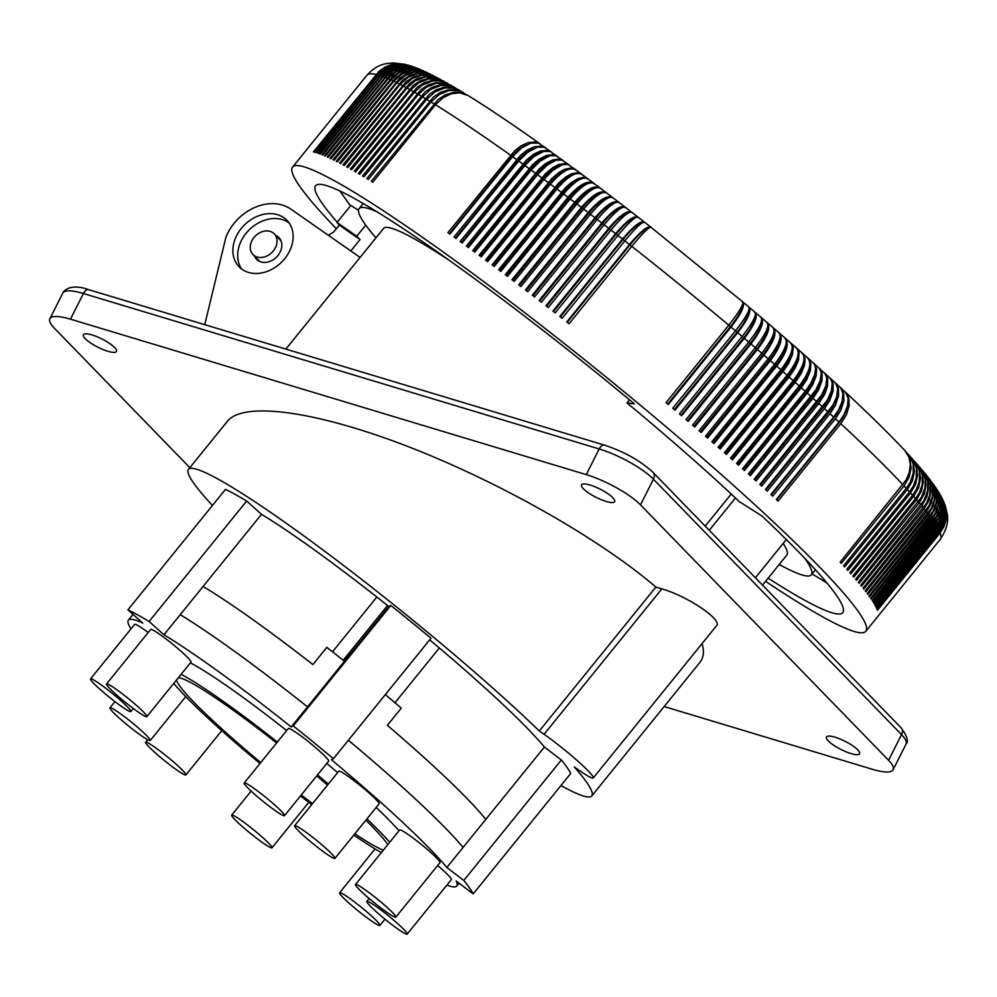 <?xml version="1.0" encoding="UTF-8"?>
<svg xmlns="http://www.w3.org/2000/svg" width="997" height="997" viewBox="0 0 997 997"><rect width="100%" height="100%" fill="white"/><g stroke="black" fill="none" stroke-linecap="round" stroke-linejoin="round"><path stroke-width="1.5" d="M350.819 205.419L337.023 222.456A333.596 30.882 -141 0 0 339.329 225.148L360.017 239.579L356.752 236.214L337.023 222.456M365.725 225.148L356.752 236.214M350.807 250.957L360.017 239.579M339.329 225.148L333.584 232.102L328.325 235.267M768.101 578.185A339.167 31.405 -141 0 0 812.742 604.506A339.167 31.405 -141 0 0 842.764 612.632A339.167 31.405 -141 0 0 761.957 515.997L739.462 501.728A296.533 27.455 -141 0 0 626.976 402.888L634.441 403.885A339.167 31.405 -141 0 0 345.647 193.842A339.167 31.405 -141 0 0 315.613 185.729A339.167 31.405 -141 0 0 337.223 222.206M631.762 246.334L569.05 323.776A368.815 34.147 39 0 0 566.745 321.969L629.456 244.527C640.934 230.93 648.125 225.247 651.041 227.466C649.521 226.344 643.102 232.637 631.762 246.334A368.815 34.147 39 0 1 728.77 325.196C739.762 311.214 744.285 303.375 742.329 301.68C745.631 304.509 741.855 312.971 731 327.066A368.815 34.147 39 0 1 735.474 330.842L672.763 408.272A368.815 34.147 39 0 1 674.981 410.141L737.693 332.699A368.815 34.147 39 0 1 742.142 336.463L679.418 413.905A368.815 34.147 39 0 1 681.624 415.774L744.335 338.332A368.815 34.147 39 0 1 748.747 342.083L686.036 419.525A368.815 34.147 39 0 1 688.204 421.382L750.928 343.94A368.815 34.147 39 0 1 755.29 347.679L692.579 425.121A368.815 34.147 39 0 1 694.735 426.965L757.458 349.523A368.815 34.147 39 0 1 761.783 353.25L699.071 430.692A368.815 34.147 39 0 1 701.215 432.524L763.926 355.094A368.815 34.147 39 0 1 768.213 358.795L705.502 436.237A368.815 34.147 39 0 1 707.608 438.057L770.332 360.627A368.815 34.147 39 0 1 774.569 364.304L711.858 441.746A368.815 34.147 39 0 1 713.952 443.565L776.663 366.123A368.815 34.147 39 0 1 780.863 369.787L718.139 447.229A368.815 34.147 39 0 1 720.208 449.036L782.932 371.594A368.815 34.147 39 0 1 787.069 375.221L724.358 452.663A368.815 34.147 39 0 1 725.38 453.56L788.054 376.205A29.698 13.185 -48.4 0 0 798.198 353.823M567.231 322.343L629.905 244.95A29.698 6.007 -52.1 0 1 650.194 227.204M336.388 228.774A368.815 34.147 39 0 1 292.57 167.072A368.815 34.147 39 0 1 366.834 200.11A368.815 34.147 39 0 1 713.765 467.905A368.815 34.147 39 0 1 865.807 631.288A368.815 34.147 39 0 1 765.559 581.326M667.728 404.034L730.402 326.642A26.682 2.468 -141 0 0 729.418 325.807A26.682 2.468 -141 0 0 728.732 325.234L666.058 402.626A368.815 34.147 39 0 1 668.289 404.508L731 327.066M624.82 240.888C636.186 227.204 642.791 221.072 644.648 222.456C641.395 219.976 634.017 225.521 622.514 239.081L559.803 316.523A368.815 34.147 39 0 1 562.109 318.33L624.82 240.888A368.815 34.147 39 0 1 629.456 244.527M617.891 235.466C629.294 221.82 636.086 215.826 638.279 217.483C634.69 214.741 627.138 220.15 615.598 233.684L552.886 311.126A368.815 34.147 39 0 1 555.179 312.908L617.891 235.466A368.815 34.147 39 0 1 622.514 239.081M610.987 230.095C622.415 216.474 629.394 210.629 631.936 212.56C628.01 209.557 620.271 214.816 608.693 228.325L545.982 305.767A368.815 34.147 39 0 1 548.263 307.537L610.987 230.095A368.815 34.147 39 0 1 615.598 233.684M604.095 224.774C615.56 211.177 622.739 205.482 625.605 207.663C621.355 204.41 613.429 209.532 601.827 223.016L539.115 300.458A368.815 34.147 39 0 1 541.383 302.216L604.095 224.774A368.815 34.147 39 0 1 608.693 228.325M597.24 219.502C608.743 205.93 616.096 200.372 619.311 202.815C614.725 199.313 606.612 204.298 594.985 217.757L532.261 295.199A368.815 34.147 39 0 1 534.529 296.944L597.24 219.502A368.815 34.147 39 0 1 601.827 223.016M590.423 214.268C601.951 200.733 609.491 195.312 613.043 198.029C608.133 194.265 599.833 199.113 588.168 212.548L525.456 289.99A368.815 34.147 39 0 1 527.712 291.71L590.423 214.268A368.815 34.147 39 0 1 594.985 217.757M583.644 209.108C595.209 195.586 602.923 190.315 606.812 193.281C601.565 189.28 593.103 193.979 581.401 207.401L518.689 284.843A368.815 34.147 39 0 1 520.933 286.55L583.644 209.108A368.815 34.147 39 0 1 588.168 212.548M576.902 203.986C588.492 190.502 596.405 185.367 600.618 188.583C595.047 184.345 586.398 188.919 574.671 202.304L511.96 279.746A368.815 34.147 39 0 1 514.19 281.428L576.902 203.986A368.815 34.147 39 0 1 581.401 207.401M570.197 198.939C581.837 185.467 589.925 180.469 594.461 183.947C588.579 179.46 579.755 183.909 567.991 197.281L505.28 274.723A368.815 34.147 39 0 1 507.485 276.381L570.197 198.939A368.815 34.147 39 0 1 574.671 202.304M587.545 178.575L583.731 177.292L577.899 178.6L571.119 182.675L565.149 188.022L498.65 269.751A368.815 34.147 39 0 1 500.843 271.396L563.554 193.954A368.815 34.147 39 0 1 567.991 197.281M581.425 174.014L577.475 172.631L571.493 173.827L565.611 177.092L558.582 183.136L492.069 264.853A368.815 34.147 39 0 1 494.238 266.473L556.962 189.031A368.815 34.147 39 0 1 561.361 192.309M575.356 169.515L571.269 168.032L565.137 169.116L559.167 172.319L552.076 178.313L485.551 260.03A368.815 34.147 39 0 1 487.707 261.625L550.419 184.183A368.815 34.147 39 0 1 554.781 187.411M569.337 165.078L565.125 163.508L558.856 164.493L552.787 167.621L545.633 173.565L479.096 255.269A368.815 34.147 39 0 1 481.227 256.84L543.938 179.398A368.815 34.147 39 0 1 548.263 182.588M563.38 160.716L559.043 159.059L552.625 159.931L545.421 163.695L539.252 168.892L472.703 250.596A368.815 34.147 39 0 1 474.809 252.141L537.533 174.699A368.815 34.147 39 0 1 541.807 177.84M557.485 156.429L553.036 154.685L546.468 155.445L539.153 159.134L532.934 164.306L466.384 245.997A368.815 34.147 39 0 1 468.465 247.518L531.189 170.076A368.815 34.147 39 0 1 535.414 173.154M551.653 152.205L547.091 150.385L540.386 151.046L534.031 153.974L526.703 159.794L460.128 241.486A368.815 34.147 39 0 1 462.197 242.969L524.908 165.527A368.815 34.147 39 0 1 529.095 168.555M545.895 148.067L541.221 146.16L534.367 146.733L526.852 150.273L520.534 155.37L453.959 237.049A368.815 34.147 39 0 1 456.003 238.507L518.714 161.065A368.815 34.147 39 0 1 522.852 164.044M540.2 144.004L535.426 142.023L528.435 142.496L520.808 145.961L514.452 151.033L447.865 232.7A368.815 34.147 39 0 1 449.884 234.133L512.595 156.691A368.815 34.147 39 0 1 516.67 159.607M467.942 95.425L460.078 92.484L453.785 92.347L444.911 95.002L437.97 99.675L371.27 181.28A368.815 34.147 39 0 1 372.766 182.202L435.477 104.76A368.815 34.147 39 0 1 510.589 155.258M463.68 92.796L455.816 89.867L448.164 89.867L440.512 92.31L433.533 96.958L366.834 178.563A368.815 34.147 39 0 1 368.292 179.448L431.003 102.006A368.815 34.147 39 0 1 433.982 103.838M459.517 90.278L451.691 87.362L443.952 87.325L436.25 89.73L429.246 94.366L362.534 175.958A368.815 34.147 39 0 1 363.942 176.805L426.654 99.364A368.815 34.147 39 0 1 429.545 101.121M455.467 87.873L447.69 84.982L439.876 84.895L432.112 87.275L425.083 91.886L358.359 173.478A368.815 34.147 39 0 1 359.73 174.288L422.441 96.846A368.815 34.147 39 0 1 425.245 98.516M451.529 85.568L443.815 82.726L435.938 82.601L428.124 84.944L421.046 89.543L354.334 171.123A368.815 34.147 39 0 1 355.655 171.895L418.366 94.453A368.815 34.147 39 0 1 421.07 96.036M447.703 83.374L440.076 80.583L432.125 80.421L424.261 82.726L417.157 87.312L350.433 168.904A368.815 34.147 39 0 1 351.704 169.627L414.428 92.185A368.815 34.147 39 0 1 417.045 93.693M443.989 81.28L436.474 78.564L428.461 78.364L420.547 80.645L413.419 85.219L346.682 166.798A368.815 34.147 39 0 1 347.916 167.484L410.627 90.042A368.815 34.147 39 0 1 413.144 91.462M440.375 79.299L433.01 76.657L424.934 76.433L416.97 78.701L409.817 83.249L343.08 164.829A368.815 34.147 39 0 1 344.252 165.465L406.963 88.023A368.815 34.147 39 0 1 409.393 89.356M436.86 77.43L429.682 74.887L420.859 74.713L413.531 76.869L406.352 81.418L339.616 162.985A368.815 34.147 39 0 1 340.737 163.583L403.461 86.141A368.815 34.147 39 0 1 405.791 87.387M433.458 75.66L426.492 73.242L418.291 72.943L410.253 75.174L403.05 79.71L336.301 161.277A368.815 34.147 39 0 1 337.385 161.826L400.096 84.384A368.815 34.147 39 0 1 402.327 85.543M430.156 74.002L422.092 71.485L414.515 71.485L407.112 73.604L399.884 78.127L333.135 159.694A368.815 34.147 39 0 1 334.169 160.205L396.881 82.763A368.815 34.147 39 0 1 399.012 83.835M426.94 72.445L419.189 70.089L410.876 70.176L402.838 72.769L395.797 77.641L330.119 158.249A368.815 34.147 39 0 1 331.104 158.71L393.815 81.28A368.815 34.147 39 0 1 395.846 82.253M423.8 70.986L416.434 68.818L408.072 68.88L399.996 71.46L392.943 76.333L327.265 156.94A368.815 34.147 39 0 1 328.187 157.352L390.899 79.922A368.815 34.147 39 0 1 392.83 80.807M420.746 69.64L412.422 67.497L404.022 67.97L397.305 70.288L390.238 75.149L324.548 155.756A368.815 34.147 39 0 1 325.433 156.13L388.145 78.688A368.815 34.147 39 0 1 389.977 79.498M417.743 68.394L409.954 66.487L401.517 66.949L393.516 69.902L387.683 74.102L322.006 154.709A368.815 34.147 39 0 1 322.829 155.046L385.552 77.604A368.815 34.147 39 0 1 387.272 78.314M414.777 67.26L406.228 65.49L399.161 66.051L392.407 68.344L385.303 73.192L319.613 153.8A368.815 34.147 39 0 1 320.386 154.086L383.11 76.644A368.815 34.147 39 0 1 384.717 77.267M411.823 66.213L404.059 64.743L396.968 65.279L390.188 67.572L383.072 72.42L317.382 153.027A368.815 34.147 39 0 1 318.105 153.276L380.817 75.834A368.815 34.147 39 0 1 382.337 76.358M408.832 65.279L400.607 64.082L393.541 64.979L386.861 67.597L381.004 71.784L315.314 152.391A368.815 34.147 39 0 1 315.987 152.591L378.698 75.149A368.815 34.147 39 0 1 380.106 75.585M405.779 64.444L398.75 63.584L391.659 64.481L384.954 67.098L379.097 71.286L313.407 151.893A368.815 34.147 39 0 1 314.03 152.043L376.741 74.601A368.815 34.147 39 0 1 378.037 74.949M629.493 399.785L626.976 402.888M650.804 227.142L644.448 222.132M560.339 316.946L623.013 239.554A29.698 6.705 -52.2 0 1 643.514 222.132M644.361 222.082L638.03 217.122M553.472 311.587L616.146 234.195A29.698 7.403 -52.4 0 1 636.796 217.084M637.943 217.059L631.624 212.149M546.63 306.278L609.304 228.886A29.698 8.101 -52.5 0 1 630.054 212.074M631.537 212.087L625.244 207.214M539.813 301.007L602.487 223.615A29.698 8.786 -52.6 0 1 623.287 207.102M625.156 207.152L618.888 202.329M533.034 295.785L595.695 218.405A29.698 9.472 -52.8 0 1 616.507 202.179M618.801 202.254L612.569 197.481M526.279 290.613L588.94 213.233A29.698 10.144 -52.9 0 1 609.703 197.306M612.47 197.418L606.276 192.695M519.562 285.503L582.223 208.124A29.698 10.817 -53.1 0 1 602.886 192.483M606.176 192.62L600.02 187.959M512.894 280.456L575.556 203.076A29.698 11.478 -53.2 0 1 596.056 187.723M599.92 187.885L593.813 183.274M506.264 275.459L568.926 198.079A29.698 12.138 -53.4 0 1 589.215 183.024M593.713 183.199L587.644 178.65M588.355 179.373C583.482 175.646 575.219 180.507 563.554 193.954M499.684 270.536L562.345 193.156A29.698 12.787 -53.5 0 1 582.348 178.388M582.298 174.861C577.101 170.886 568.651 175.609 556.962 189.031M493.166 265.676L555.827 188.296A29.698 13.435 -53.7 0 1 575.468 173.827M576.303 170.412C570.77 166.187 562.146 170.786 550.419 184.183M486.698 260.878L549.359 183.51A29.698 14.07 -53.9 0 1 568.577 169.353M575.232 169.428L567.891 164.393L562.034 164.841L552.637 170.512L543.938 179.398M480.292 256.154L542.954 178.787A29.698 14.693 -54 0 1 561.672 164.966M569.212 164.991L561.884 159.981L555.84 160.293L547.278 165.053L537.533 174.699M473.961 251.518L536.61 174.151A29.698 15.304 -54.2 0 1 554.743 160.679M563.268 160.629L555.927 155.644L549.696 155.819L539.988 161.252L531.189 170.076M467.693 246.944L530.342 169.59A29.698 15.915 -54.4 0 1 547.789 156.504M557.373 156.342L550.045 151.382L543.639 151.432L533.756 156.741L524.908 165.527M461.499 242.458L524.148 165.103A29.698 16.513 -54.6 0 1 540.81 152.441M551.54 152.117L544.237 147.207L537.645 147.12L527.612 152.317L518.714 161.065M455.38 238.059L518.016 160.704A29.698 17.111 -54.8 0 1 533.794 148.516M545.77 147.98L538.492 143.107L530.765 143.144L521.543 147.98L512.595 156.691M449.335 233.747L511.972 156.392A29.698 17.684 -55 0 1 526.74 144.739M540.087 143.917C512.832 124.525 488.829 108.386 468.054 95.5L459.617 92.796L451.105 93.805L442.743 97.955L435.477 104.76M467.817 95.351L458.807 90.752L449.198 90.49L439.428 94.441L431.003 102.006M463.555 92.721L454.682 88.247L444.949 87.923L435.116 91.824L426.654 99.364M459.393 90.204L450.694 85.867L440.848 85.468L430.928 89.319L422.441 96.846M455.342 87.798L446.83 83.611L436.237 83.249L426.28 87.312L418.366 94.453M451.404 85.493L443.104 81.467L438.169 80.645L432.386 81.044L422.367 85.057L414.428 92.185M447.578 83.299L439.503 79.436L428.673 78.95L418.59 82.925L410.627 90.042M443.852 81.206L433.558 76.956L425.108 76.981L414.951 80.931L406.963 88.023M440.238 79.224L430.218 75.174L421.681 75.149L412.06 78.688L403.461 86.141M436.736 77.355L427.003 73.504L417.731 73.554L408.122 77.305L400.096 84.384M433.321 75.585L423.937 71.958L414.59 71.971L404.919 75.697L396.881 82.763M430.006 73.928L421.021 70.538L411.599 70.513L401.878 74.214L393.815 81.28M426.791 72.37L416.908 69.03L407.412 69.466L398.389 73.242L390.899 79.922M423.65 70.924L414.266 67.858L404.707 68.27L395.647 72.021L388.145 78.688M420.584 69.578L411.786 66.824L402.152 67.198L393.055 70.937L385.552 77.604M417.581 68.332L408.072 65.752L399.76 66.263L390.625 69.989L383.11 76.644M414.602 67.185L405.879 64.979L396.158 65.802L387.16 69.952L380.817 75.834M411.636 66.151L402.439 64.232L394.077 65.129L385.041 69.279L378.698 75.149M408.633 65.216L399.136 63.683L390.774 64.992L383.097 68.731L376.741 74.601M943.511 501.092L945.904 508.134L946.489 515.2L945.293 522.254L942.414 528.834L877.21 609.84A368.815 34.147 39 0 1 877.397 610.338L940.109 532.897A368.815 34.147 39 0 1 940.134 539.502C946.427 530.279 948.77 521.605 947.15 513.505L944.907 504.557L946.552 511.997L946.141 519.911L943.947 526.765L940.109 532.897M942.128 498.164L944.944 505.205L945.866 512.209L944.633 520.671L941.741 527.251L876.55 608.245A368.815 34.147 39 0 1 876.787 608.793L939.498 531.351A368.815 34.147 39 0 1 939.934 532.398M943.623 501.341L945.879 509.766L945.767 516.945L943.91 523.886L939.498 531.351M940.645 495.384L944.147 503.547L945.044 510.526L943.81 518.963L940.906 525.531L875.715 606.525A368.815 34.147 39 0 1 876.002 607.111L938.725 529.669A368.815 34.147 39 0 1 939.261 530.803M942.227 498.375L944.658 505.292L945.156 513.854L943.125 522.216L938.725 529.669M939.074 492.68L942.801 500.419L944.034 507.299L943.187 515.748L939.909 523.674L874.705 604.668A368.815 34.147 39 0 1 875.054 605.304L937.778 527.862A368.815 34.147 39 0 1 938.426 529.083M940.744 495.571L943.723 503.535L944.221 512.059L942.177 520.409L937.778 527.862M937.404 490.013L941.23 497.191L942.888 505.367L942.028 513.779L938.738 521.693L873.534 602.687A368.815 34.147 39 0 1 873.945 603.359L936.657 525.918A368.815 34.147 39 0 1 937.417 527.239M939.174 492.854L942.626 501.641L943.112 510.152L941.068 518.477L936.657 525.918M935.622 487.346L939.448 493.889L941.492 501.927L941.031 510.314L938.115 518.328L872.201 600.58A368.815 34.147 39 0 1 872.662 601.291L935.373 523.849A368.815 34.147 39 0 1 936.245 525.245M937.504 490.175L941.056 498.251L941.941 506.675L940.308 515.075L935.373 523.849M933.74 484.667L938.027 491.758L940.034 499.746L939.548 508.096L936.607 516.097L870.693 598.337A368.815 34.147 39 0 1 871.216 599.097L933.927 521.655A368.815 34.147 39 0 1 934.912 523.138M935.722 487.496L939.635 496.12L940.52 504.519L938.351 514.228L933.927 521.655M931.746 481.937L936.445 489.502L938.414 497.441L937.89 505.753L934.949 513.729L869.035 595.982A368.815 34.147 39 0 1 869.596 596.779L932.32 519.337A368.815 34.147 39 0 1 933.416 520.895M933.84 484.804L937.678 492.506L938.925 502.226L936.744 511.91L932.32 519.337M929.64 479.146L934.7 487.134L936.632 495.023L936.083 503.298L933.117 511.249L867.203 593.489A368.815 34.147 39 0 1 867.826 594.324L930.537 516.882A368.815 34.147 39 0 1 931.746 518.54M931.846 482.062L935.959 490.138L937.168 499.809L935.485 508.134L930.537 516.882M927.397 476.304L931.659 482.261L934.538 491.122L934.114 500.706L931.136 508.644L865.209 590.885A368.815 34.147 39 0 1 865.882 591.757L928.593 514.315A368.815 34.147 39 0 1 929.914 516.047M929.727 479.27L934.077 487.658L935.298 495.87L933.553 505.579L928.593 514.315M925.042 473.388L929.628 479.669L932.457 488.468L932.257 496.643L928.98 505.915L863.053 588.143A368.815 34.147 39 0 1 863.776 589.065L926.5 511.623A368.815 34.147 39 0 1 927.92 513.443M927.497 476.429L932.045 485.053L933.229 493.228L931.46 502.899L926.5 511.623M922.561 470.397L927.434 476.977L930.201 485.701L929.69 495.185L926.662 503.074L860.735 585.301A368.815 34.147 39 0 1 861.52 586.261L924.231 508.819A368.815 34.147 39 0 1 925.764 510.713M925.141 473.5L929.416 481.04L930.999 490.462L929.204 500.095L924.231 508.819M919.944 467.319L925.104 474.161L927.808 482.822L927.522 490.885L924.194 500.108L858.255 582.323A368.815 34.147 39 0 1 859.102 583.32L921.814 505.878A368.815 34.147 39 0 1 923.446 507.859M922.661 470.509L927.073 478.211L928.618 487.583L927.036 496.518L921.814 505.878M917.215 464.166L922.611 471.245L925.253 479.819L924.929 487.845L921.564 497.029L855.625 579.245A368.815 34.147 39 0 1 856.51 580.279L919.234 502.837A368.815 34.147 39 0 1 920.979 504.881M920.044 467.431L924.58 475.27L926.076 484.592L924.468 493.49L919.234 502.837M914.349 460.938L919.982 468.216L922.375 475.419L922.175 484.679L919.458 492.568L915.558 498.6L852.834 576.042A368.815 34.147 39 0 1 853.781 577.113L916.492 499.671A368.815 34.147 39 0 1 918.337 501.803M917.315 464.278L921.951 472.229L923.384 481.476L921.502 490.998L916.492 499.671M911.358 457.611L917.203 465.076L919.521 472.217L919.271 481.414L916.517 489.265L912.616 495.285L849.893 572.727A368.815 34.147 39 0 1 850.89 573.836L913.601 496.394A368.815 34.147 39 0 1 915.558 498.6M914.448 461.038L919.159 469.076L920.543 478.261L918.623 487.732L913.601 496.394M908.23 454.208L913.688 460.776L916.53 468.889L916.218 478.024L913.439 485.851L909.513 491.87L846.802 569.312A368.815 34.147 39 0 1 847.849 570.458L910.56 493.017A368.815 34.147 39 0 1 912.616 495.285M911.457 457.723L916.218 465.811L917.552 474.933L915.582 484.368L910.56 493.017M904.989 450.719L910.622 457.449L913.19 464.241L913.252 473.214L910.199 482.324L906.273 488.331L843.562 565.773A368.815 34.147 39 0 1 844.646 566.957L907.37 489.515A368.815 34.147 39 0 1 909.513 491.87M908.329 454.32L913.14 462.446L914.411 471.494L912.405 480.89L907.37 489.515M845.095 391.833L845.207 391.933C869.072 414.104 888.975 433.658 904.89 450.619L908.94 457.212L910.298 464.452L909.339 472.254L906.136 479.943L840.159 562.134A368.815 34.147 39 0 1 841.306 563.355L904.017 485.913A368.815 34.147 39 0 1 906.273 488.331M905.089 450.831L909.912 458.969L911.121 467.954L909.077 477.301L904.017 485.913M776.688 499.833L839.324 422.479A29.698 18.607 -46.7 0 0 847.001 407.785M840.085 387.21L845.905 392.718L848.111 398.239L847.624 405.555L843.823 415.001L839.025 422.043L776.314 499.485A368.815 34.147 39 0 1 778.071 501.117L840.795 423.675A368.815 34.147 39 0 1 902.883 484.692M845.207 391.933L848.783 398.09L849.157 405.642L846.416 414.727L840.795 423.675M840.197 387.31L843.661 393.341L843.923 400.794L840.807 410.415L835.449 418.728A368.815 34.147 39 0 1 839.025 422.043M771.379 494.923L834.028 417.569A29.698 18.046 -46.9 0 0 842.129 401.492M834.988 382.524L840.882 388.082L842.951 393.466L842.041 401.803L838.465 410.054L833.654 417.07L770.93 494.512A368.815 34.147 39 0 1 772.737 496.17L835.449 418.728M835.1 382.624L838.44 388.543L838.577 395.871L835.386 405.43L829.99 413.705A368.815 34.147 39 0 1 833.654 417.07M829.791 377.776L835.76 383.371L837.692 388.631L836.645 396.856L832.994 405.031L765.447 489.477A368.815 34.147 39 0 1 767.279 491.147L829.99 413.705M765.97 489.951L828.619 412.596A29.698 17.472 -47.1 0 0 837.069 395.31M829.903 377.875L833.106 383.671L833.143 390.899L829.853 400.37L824.444 408.633A368.815 34.147 39 0 1 828.171 412.035M760.462 484.916L823.098 407.561A29.698 16.887 -47.3 0 0 831.859 389.216M824.507 372.978L830.551 378.623L832.233 382.873L831.473 390.724L827.423 399.959L759.864 484.38A368.815 34.147 39 0 1 761.72 486.075L824.444 408.633M824.619 373.077L827.684 378.748L827.597 385.864L824.818 394.064L818.786 403.498A368.815 34.147 39 0 1 822.575 406.938M754.841 479.831L817.49 402.464A29.698 16.301 -47.5 0 0 826.513 383.197M819.135 368.142L825.242 373.8L826.787 377.938L825.89 385.665L821.765 394.812L754.168 479.221A368.815 34.147 39 0 1 756.075 480.94L818.786 403.498M813.677 363.244L819.846 368.927L821.266 372.953L820.219 380.555L815.995 389.628L748.386 474.011A368.815 34.147 39 0 1 750.317 475.743L813.029 398.302A368.815 34.147 39 0 1 816.892 401.779M819.247 368.242L822.176 373.775L821.964 380.779L818.5 390.089L813.029 398.302M749.133 474.672L811.782 397.317A29.698 15.69 -47.7 0 0 821.042 377.24M813.801 363.344L816.568 368.74L816.231 375.645L812.68 384.867L807.184 393.055A368.815 34.147 39 0 1 811.097 396.569M808.143 358.309L814.362 364.017L815.646 367.918L814.786 374.349L810.835 383.222L806.124 390.176L742.516 468.74A368.815 34.147 39 0 1 744.472 470.497L807.184 393.055M743.326 469.475L805.987 392.108A29.698 15.08 -47.9 0 0 815.471 371.32M808.255 358.409L810.873 363.668L810.411 370.448L806.76 379.595L801.252 387.758A368.815 34.147 39 0 1 805.227 391.298M807.034 357.537C812.505 362.235 809.913 371.719 799.258 385.989L736.546 463.431A368.815 34.147 39 0 1 738.528 465.2L801.252 387.758M737.431 464.216L800.093 386.848A29.698 14.457 -48 0 0 809.801 365.45M802.535 353.337L805.102 358.546L804.517 365.214L801.401 373.102L795.22 382.412A368.815 34.147 39 0 1 799.258 385.989M731.462 458.919L794.111 381.552A29.698 13.833 -48.2 0 0 804.043 359.618M801.488 352.614C806.648 357.051 803.881 366.385 793.213 380.63L730.489 458.072A368.815 34.147 39 0 1 732.508 459.854L795.22 382.412M725.38 453.56A368.815 34.147 39 0 1 726.402 454.458L789.113 377.028A368.815 34.147 39 0 1 793.213 380.63M796.84 348.314L799.133 352.602L798.535 359.942L795.332 367.743L789.113 377.028M795.855 347.654C800.703 351.816 797.787 361.014 787.069 375.221M791.082 343.267L793.226 347.417L792.465 354.62L788.527 363.506L782.932 371.594M719.261 448.189L781.922 370.822A29.698 12.55 -48.5 0 0 792.291 348.053M790.16 342.656C794.696 346.545 791.593 355.593 780.863 369.787M785.25 338.182L790.995 343.192M774.569 364.304C785.337 350.134 788.615 341.248 784.39 337.622C789.886 342.345 787.306 351.854 776.663 366.123M713.042 442.768L775.703 365.388A29.698 11.889 -48.7 0 0 786.309 342.32M779.355 333.073L785.162 338.108M768.213 358.795C779.018 344.65 782.458 335.902 778.545 332.549C783.742 337.023 781 346.37 770.332 360.627M706.748 437.322L769.422 359.929A29.698 11.229 -48.8 0 0 780.265 336.6M773.398 327.926L779.268 332.986M761.783 353.25C772.613 339.13 776.239 330.543 772.65 327.465C777.535 331.652 774.632 340.862 763.926 355.094M700.393 431.826L763.066 354.446A29.698 10.568 -49 0 0 774.158 330.917M767.378 322.754L773.311 327.851M755.29 347.679C766.157 333.596 769.958 325.147 766.693 322.343C771.267 326.268 768.188 335.328 757.458 349.523M693.974 426.317L756.648 348.925A29.698 9.895 -49.1 0 0 768.014 325.259M761.309 317.569L767.291 322.679M748.747 342.083C759.639 328.025 763.615 319.725 760.674 317.208C764.936 320.86 761.683 329.77 750.928 343.94M687.494 420.771L750.168 343.392A29.698 9.21 -49.3 0 0 761.808 319.638M755.19 312.36L761.222 317.495M742.142 336.463C753.071 322.442 757.222 314.292 754.604 312.036C758.555 315.426 755.128 324.187 744.335 338.332M680.963 415.213L743.637 337.821A29.698 8.524 -49.4 0 0 755.564 314.03M749.009 307.138L755.103 312.285M735.474 330.842C746.441 316.834 750.778 308.846 748.485 306.864C752.124 309.98 748.523 318.591 737.693 332.699M674.371 409.63L737.045 332.238A29.698 7.839 -49.5 0 0 749.295 308.459M742.79 301.904L748.934 307.064M730.402 326.642A29.698 7.141 -49.7 0 0 742.977 302.926M266.872 230.905A14.83 11.677 135.8 0 1 274.287 233.884A14.83 11.677 135.8 0 1 274.848 248.702A14.83 11.677 135.8 0 1 260.429 257.513A14.83 11.677 135.8 0 1 253.014 254.547A14.83 11.677 135.8 0 1 252.44 239.716A14.83 11.677 135.8 0 1 266.872 230.905M388.805 606.5L307.5 706.885A211.277 19.566 -141 0 0 180.233 614.688L261.526 514.302A211.277 19.566 39 0 1 299.474 539.315A211.277 19.566 39 0 1 388.805 606.5L390.799 605.453A233.522 21.622 39 0 1 430.978 638.242L333.422 758.705L331.415 759.739A211.277 19.566 -141 0 1 446.83 867.502L463.094 847.425A211.277 19.566 -141 0 0 348.364 740.248M446.893 885.074A211.277 19.566 -141 0 0 456.751 886.084A211.277 19.566 -141 0 0 456.202 880.987L473.176 893.923L570.733 773.46A233.522 21.622 39 0 0 561.361 759.976L544.387 747.04A211.277 19.566 39 0 0 429.67 639.862M212.423 505.491A259.469 24.028 39 0 1 188.483 469.35A259.469 24.028 39 0 1 324.025 550.743A259.469 24.028 39 0 1 539.327 730.975L544.075 734.291A40.777 3.776 39 0 1 577.674 760.973A40.777 3.776 39 0 1 593.252 777.959A40.777 3.776 39 0 1 579.07 770.307L574.322 766.992A259.469 24.028 39 0 1 591.757 795.942A259.469 24.028 39 0 1 560.962 785.536M261.526 514.302L246.658 501.042A233.522 21.622 39 0 0 225.472 489.377L127.915 609.84L142.783 623.1A211.277 19.566 -141 0 0 128.376 620.146A211.277 19.566 -141 0 0 130.981 628.933M539.327 730.975L655.864 587.071L661.834 588.878C687.855 596.281 722.937 620.047 716.432 625.854L593.252 777.959M590.162 485.053A18.532 4.574 26.8 0 1 607.509 493.428A18.532 4.574 26.8 0 1 614.651 501.591A18.532 4.574 26.8 0 1 606.064 501.429A18.532 4.574 26.8 0 1 588.716 493.054A18.532 4.574 26.8 0 1 581.575 484.878A18.532 4.574 26.8 0 1 590.162 485.053M702.062 643.601C704.418 651.402 703.645 657.733 699.744 662.606L591.757 795.942M188.483 469.35L227.515 421.158C243.829 401.006 317.146 411.35 408.309 446.668C499.485 481.975 599.858 538.916 655.864 587.071M91.986 334.905A18.532 4.574 26.8 0 1 109.334 343.28A18.532 4.574 26.8 0 1 116.475 351.455A18.532 4.574 26.8 0 1 107.888 351.28A18.532 4.574 26.8 0 1 90.54 342.918A18.532 4.574 26.8 0 1 83.387 334.743A18.532 4.574 26.8 0 1 91.986 334.905M835.075 737.207A18.532 4.574 26.8 0 1 852.423 745.582A18.532 4.574 26.8 0 1 859.564 753.744A18.532 4.574 26.8 0 1 850.977 753.582A18.532 4.574 26.8 0 1 833.629 745.208A18.532 4.574 26.8 0 1 826.476 737.032A18.532 4.574 26.8 0 1 835.075 737.207M664.164 706.537L872.487 769.323A44.479 10.992 26.8 0 0 893.113 769.734A44.479 10.992 26.8 0 0 888.576 760.275L640.485 504.856A44.479 10.992 -153.2 0 0 586.236 474.609L70.463 319.165L83.424 293.517A44.479 10.992 26.8 0 0 62.811 293.106C64.257 289.853 71.423 283.447 88.745 289.691A7.415 4.187 106.8 0 0 83.424 293.517L599.185 448.962A44.479 10.992 -153.2 0 1 653.434 479.208A7.415 5.845 135.8 0 0 652.898 472.266L900.989 727.698A7.415 5.845 135.8 0 1 901.525 734.627A44.479 10.992 26.8 0 1 906.061 744.086C908.84 741.506 907.145 736.048 900.989 727.698M189.841 467.668L54.386 328.212A44.479 10.992 26.8 0 1 49.85 318.753A44.479 10.992 26.8 0 1 70.463 319.165M339.902 191.013L349.511 204.584L358.484 210.317M804.567 558.071A290.974 26.944 39 0 1 811.359 574.845A290.974 26.944 39 0 1 779.193 564.489M375.919 237.897A290.974 26.944 39 0 1 359.107 208.597A290.974 26.944 39 0 1 376.916 211.75M783.168 543.452A259.469 24.028 39 0 1 786.87 555.017L762.493 585.114M285.865 349.1L383.596 228.425A259.469 24.028 39 0 1 449.149 260.279M705.215 526.142L731.237 494.014M204.734 324.648L225.895 237.311A44.479 35.045 135.8 0 1 290.887 209.133L360.091 257.438M275.808 235.454A15.566 12.263 135.8 0 1 278.948 237.622A15.566 12.263 135.8 0 1 278.437 254.858A15.566 12.263 135.8 0 1 260.977 261.937A15.566 12.263 135.8 0 1 256.615 259.32A15.566 12.263 135.8 0 1 254.534 256.117M289.118 222.967A33.362 26.283 -44.2 0 0 288.681 222.655A33.362 26.283 -44.2 0 0 249.225 229.846A33.362 26.283 -44.2 0 0 241.673 269.053M242.109 269.364A33.362 26.283 -44.2 0 0 283.073 260.603A33.362 26.283 -44.2 0 0 286.937 220.312A33.362 26.283 -44.2 0 0 283.921 217.745A33.362 26.283 -44.2 0 0 242.944 226.506A33.362 26.283 -44.2 0 0 239.081 266.797A33.362 26.283 -44.2 0 0 242.109 269.364M826.974 582.983L812.094 573.923M180.233 614.688L163.969 634.765L149.101 621.505L246.658 501.042M561.361 759.976L463.804 880.438L446.83 867.502M463.094 847.425L544.387 747.04M463.804 880.438A233.522 21.622 39 0 1 473.176 893.923M390.799 605.453L293.255 725.916L291.249 726.963A211.277 19.566 -141 0 0 163.969 634.765M307.5 706.885L291.249 726.963M293.255 725.916A233.522 21.622 39 0 1 333.422 758.705M344.451 661.26A207.575 19.217 39 0 0 326.829 647.352L312.884 664.563A207.575 19.217 -141 0 0 242.994 612.657A207.575 19.217 -141 0 0 203.064 586.485M385.316 694.622A207.575 19.217 39 0 1 401.293 708.132L387.359 725.342A207.575 19.217 -141 0 1 485.776 819.409M376.854 597.041L332.5 651.801M439.328 647.988L394.974 702.748M344.301 661.136L350.969 652.91A24.838 2.306 39 0 1 351.293 652.811L351.293 652.811M127.915 609.84A233.522 21.622 39 0 1 149.101 621.505M399.037 830.738A150.123 13.896 -141 0 0 376.205 807.42M337.622 772.625A150.123 13.896 -141 0 0 326.829 763.415M286.65 730.577A150.123 13.896 -141 0 0 228.151 686.796A150.123 13.896 -141 0 0 190.39 662.855M355.518 884.476L399.647 829.978A25.947 2.405 39 0 1 408.683 834.85A25.947 2.405 39 0 1 430.056 851.837A25.947 2.405 39 0 1 439.976 862.642L395.846 917.14A25.947 2.405 39 0 1 386.811 912.267A25.947 2.405 39 0 1 365.438 895.281A25.947 2.405 39 0 1 355.518 884.476A25.947 2.405 39 0 1 364.541 889.349A25.947 2.405 39 0 1 385.926 906.323A25.947 2.405 39 0 1 395.846 917.14M90.528 678.882A25.947 2.405 39 0 1 99.563 683.743A25.947 2.405 39 0 1 120.936 700.729A25.947 2.405 39 0 1 130.856 711.534A25.947 2.405 39 0 1 121.821 706.674A25.947 2.405 39 0 1 100.448 689.687A25.947 2.405 39 0 1 90.528 678.882L134.657 624.384A25.947 2.405 39 0 1 143.693 629.257A25.947 2.405 39 0 1 148.192 632.509M244.19 782.994L288.32 728.495A25.947 2.405 39 0 1 297.355 733.368A25.947 2.405 39 0 1 318.728 750.355A25.947 2.405 39 0 1 328.649 761.16L284.519 815.658A25.947 2.405 39 0 1 275.484 810.785A25.947 2.405 39 0 1 254.11 793.799A25.947 2.405 39 0 1 244.19 782.994A25.947 2.405 39 0 1 253.226 787.867A25.947 2.405 39 0 1 274.599 804.841A25.947 2.405 39 0 1 284.519 815.658M106.529 683.967L150.659 629.468A25.947 2.405 39 0 1 159.682 634.329A25.947 2.405 39 0 1 181.068 651.315A25.947 2.405 39 0 1 190.988 662.12L146.858 716.619A25.947 2.405 39 0 1 137.823 711.758A25.947 2.405 39 0 1 116.437 694.772A25.947 2.405 39 0 1 106.529 683.967A25.947 2.405 39 0 1 115.552 688.827A25.947 2.405 39 0 1 136.938 705.814A25.947 2.405 39 0 1 146.858 716.619M437.646 865.508A25.947 2.405 39 0 1 451.342 879.591L407.212 934.089A25.947 2.405 39 0 1 398.177 929.216A25.947 2.405 39 0 1 376.804 912.243A25.947 2.405 39 0 1 366.884 901.425A25.947 2.405 39 0 1 375.906 906.298A25.947 2.405 39 0 1 397.292 923.284A25.947 2.405 39 0 1 407.212 934.089M294.626 825.703L338.768 771.204A25.947 2.405 39 0 1 347.791 776.077A25.947 2.405 39 0 1 369.177 793.064A25.947 2.405 39 0 1 379.084 803.869L334.955 858.367A25.947 2.405 39 0 1 325.932 853.494A25.947 2.405 39 0 1 304.546 836.508A25.947 2.405 39 0 1 294.626 825.703A25.947 2.405 39 0 1 303.661 830.576A25.947 2.405 39 0 1 325.034 847.55A25.947 2.405 39 0 1 334.955 858.367M353.785 835.112A150.123 13.896 -141 0 0 381.328 852.597M389.74 842.203A150.123 13.896 -141 0 0 366.921 818.898M328.325 784.091A150.123 13.896 -141 0 0 317.532 774.893M277.353 742.042A150.123 13.896 -141 0 0 218.866 698.274A150.123 13.896 -141 0 0 181.105 674.321M173.752 683.406A150.123 13.896 -141 0 0 259.993 763.478M300.471 795.955A150.123 13.896 -141 0 0 311.725 804.604M260.753 762.543A137.15 12.699 39 0 1 194.041 702.324A137.15 12.699 39 0 1 176.494 680.029M178.363 677.711A137.15 12.699 39 0 1 276.593 742.989M316.759 775.84A137.15 12.699 39 0 1 327.527 785.088M365.874 820.195A137.15 12.699 39 0 1 372.492 826.849A137.15 12.699 39 0 1 387.783 844.621M383.284 850.179A137.15 12.699 39 0 1 354.832 833.816M312.522 803.607A137.15 12.699 39 0 1 301.244 794.995M240.701 819.995A25.947 2.405 39 0 1 262.074 836.969A25.947 2.405 39 0 1 271.994 847.786A25.947 2.405 39 0 1 262.959 842.914A25.947 2.405 39 0 1 241.586 825.927A25.947 2.405 39 0 1 231.665 815.122A25.947 2.405 39 0 1 240.701 819.995M348.614 897.624A25.947 2.405 39 0 1 369.999 914.61A25.947 2.405 39 0 1 379.919 925.415A25.947 2.405 39 0 1 370.884 920.555A25.947 2.405 39 0 1 349.511 903.569A25.947 2.405 39 0 1 339.591 892.764A25.947 2.405 39 0 1 348.614 897.624M154.635 747.114A25.947 2.405 39 0 1 176.008 764.101A25.947 2.405 39 0 1 185.928 774.906A25.947 2.405 39 0 1 176.905 770.045A25.947 2.405 39 0 1 155.52 753.059A25.947 2.405 39 0 1 145.599 742.254A25.947 2.405 39 0 1 154.635 747.114M118.955 712.681A25.947 2.405 39 0 1 140.328 729.654A25.947 2.405 39 0 1 150.248 740.459A25.947 2.405 39 0 1 141.213 735.599A25.947 2.405 39 0 1 119.839 718.613A25.947 2.405 39 0 1 109.919 707.808A25.947 2.405 39 0 1 118.955 712.681M629.905 244.95A26.682 2.468 39 0 1 630.939 245.761A26.682 2.468 39 0 1 631.724 246.384M292.57 167.072L366.896 75.286A368.815 34.147 39 0 1 376.131 74.451M623.013 239.554A26.682 2.468 39 0 1 624.047 240.352A26.682 2.468 39 0 1 624.783 240.938M616.146 234.195A26.682 2.468 39 0 1 617.18 234.993A26.682 2.468 39 0 1 617.853 235.516M610.937 230.145A26.682 2.468 -141 0 0 610.326 229.671A26.682 2.468 -141 0 0 609.304 228.886M604.057 224.824A26.682 2.468 -141 0 0 603.509 224.4A26.682 2.468 -141 0 0 602.487 223.615M595.695 218.405A26.682 2.468 39 0 1 596.717 219.178A26.682 2.468 39 0 1 597.203 219.552M588.94 213.233A26.682 2.468 39 0 1 589.95 213.994A26.682 2.468 39 0 1 590.386 214.33M582.223 208.124A26.682 2.468 39 0 1 583.233 208.884A26.682 2.468 39 0 1 583.594 209.158M575.556 203.076A26.682 2.468 39 0 1 576.553 203.812A26.682 2.468 39 0 1 576.852 204.049M570.159 199.001A26.682 2.468 -141 0 0 569.91 198.814A26.682 2.468 -141 0 0 568.926 198.079M562.345 193.156A26.682 2.468 39 0 1 563.33 193.879A26.682 2.468 39 0 1 563.504 194.016M555.827 188.296A26.682 2.468 39 0 1 556.787 189.006A26.682 2.468 39 0 1 556.912 189.094M549.359 183.51A26.682 2.468 39 0 1 550.319 184.208A26.682 2.468 39 0 1 550.369 184.246M543.888 179.472A26.682 2.468 -141 0 0 542.954 178.787M536.61 174.151A26.682 2.468 39 0 1 537.47 174.774M531.127 170.151A26.682 2.468 -141 0 0 530.342 169.59M524.846 165.602A26.682 2.468 -141 0 0 524.148 165.103M518.639 161.153A26.682 2.468 -141 0 0 518.016 160.704M817.49 402.464A26.682 2.468 -141 0 0 816.83 401.853M811.047 396.644A26.682 2.468 39 0 1 811.782 397.317M805.165 391.372A26.682 2.468 39 0 1 805.987 392.108M799.208 386.063L799.208 386.063A26.682 2.468 39 0 1 800.093 386.848M793.151 380.692A26.682 2.468 39 0 1 793.226 380.754A26.682 2.468 39 0 1 794.111 381.552M788.054 376.205A26.682 2.468 -141 0 0 787.156 375.408A26.682 2.468 -141 0 0 787.019 375.283M780.813 369.85A26.682 2.468 39 0 1 781 370.012A26.682 2.468 39 0 1 781.922 370.822M774.519 364.366A26.682 2.468 39 0 1 774.769 364.578A26.682 2.468 39 0 1 775.703 365.388M768.164 358.845A26.682 2.468 39 0 1 768.475 359.119A26.682 2.468 39 0 1 769.422 359.929M763.066 354.446A26.682 2.468 -141 0 0 762.119 353.623A26.682 2.468 -141 0 0 761.745 353.299M755.252 347.729A26.682 2.468 39 0 1 755.689 348.103A26.682 2.468 39 0 1 756.648 348.925M750.168 343.392A26.682 2.468 -141 0 0 749.196 342.557A26.682 2.468 -141 0 0 748.697 342.133M743.637 337.821A26.682 2.468 -141 0 0 742.653 336.986A26.682 2.468 -141 0 0 742.092 336.512M737.045 332.238A26.682 2.468 -141 0 0 736.06 331.403A26.682 2.468 -141 0 0 735.437 330.892M661.834 588.878L544.075 734.291M735.462 497.964L709.266 530.317M888.576 760.275L901.525 734.627L653.434 479.208L640.485 504.856M652.898 472.266C640.423 460.764 624.296 451.716 604.506 445.136A7.415 4.187 106.8 0 0 599.185 448.962L586.236 474.609M343.192 660.251L387.546 605.491M650.891 227.191L742.715 301.829M581.525 174.089L587.42 178.488M575.456 169.59L581.301 173.927M366.896 75.286C372.953 68.556 379.583 64.655 386.774 63.559L393.042 62.911L405.53 64.394M808.056 358.235L802.647 353.437M802.435 353.25L796.952 348.414M791.194 343.367L796.753 348.24M274.287 233.884L281.017 240.825M459.094 883.192L456.751 886.084M811.359 574.845L815.471 569.761M359.107 208.597L363.22 203.513M755.377 577.774L786.334 539.539M49.85 318.753L62.811 293.106M893.113 769.734L906.061 744.086M88.745 289.691L604.506 445.136M133.025 614.401L128.376 620.146M271.994 847.786L308.783 802.361M379.919 925.415L384.967 919.172M130.856 711.534L133.324 708.493M185.928 774.906L221.77 730.651M150.248 740.459L185.778 696.604M366.884 901.425L369.202 898.559M339.591 892.764L375.071 848.933M145.599 742.254L147.668 739.699M253.014 254.547L259.756 261.476M109.919 707.808L114.942 701.614M231.665 815.122L251.119 791.095M865.807 631.288L940.134 539.502"/></g></svg>
